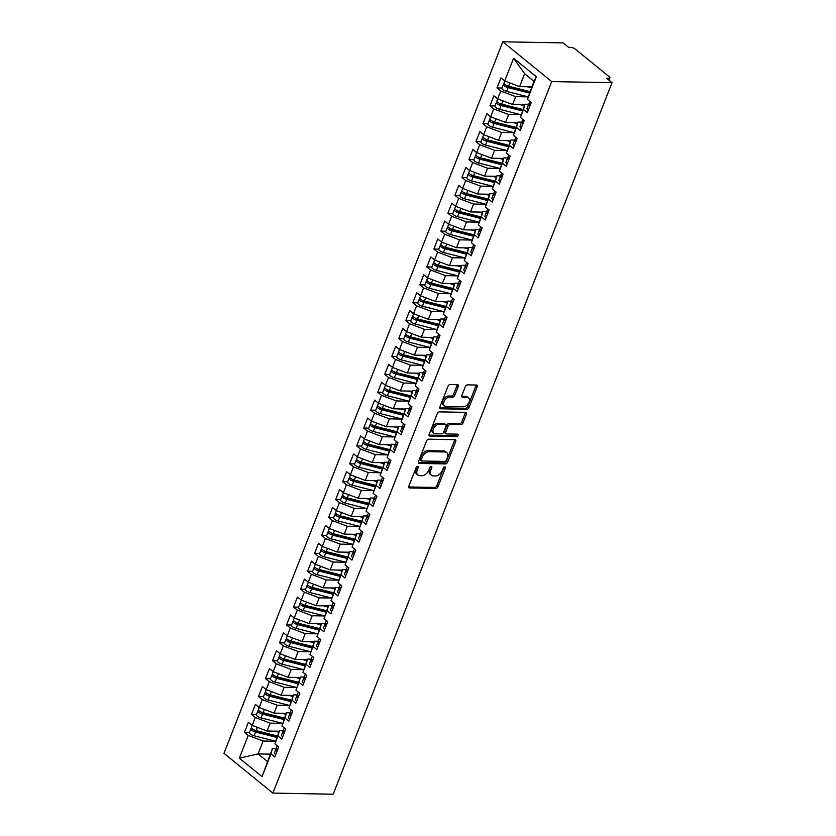 <?xml version="1.0" encoding="UTF-8"?>
<svg xmlns="http://www.w3.org/2000/svg" width="836" height="836" viewBox="0 0 836 836"><rect width="100%" height="100%" fill="white"/><g stroke="black" fill="none" stroke-linecap="round" stroke-linejoin="round"><path stroke-width="1.25" d="M417.655 466.279A1.411 0.899 129.1 0 0 416.15 467.491L408.835 486.165A2.006 1.285 129.1 0 0 409.023 487.743A2.006 1.285 129.1 0 0 409.609 487.942L435.859 488.423A2.006 1.285 129.1 0 0 438.012 486.698L445.327 468.024A1.411 0.899 129.1 0 0 443.279 467.993L442.338 470.407A6.437 4.107 129.1 0 1 435.462 475.945L433.278 475.903A6.437 4.107 129.1 0 1 431.418 475.266A6.437 4.107 129.1 0 1 430.812 470.198L431.763 467.773A1.411 0.899 129.1 0 0 429.714 467.742L428.774 470.156A6.437 4.107 129.1 0 1 421.898 475.694L419.714 475.653A6.437 4.107 129.1 0 1 417.854 475.026A6.437 4.107 129.1 0 1 417.248 469.947L418.188 467.533A1.411 0.899 129.1 0 0 417.655 466.279M458.264 386.462A2.006 1.285 129.1 0 0 458.076 384.873A2.006 1.285 129.1 0 0 457.491 384.685L450.123 384.55A2.006 1.285 129.1 0 0 447.981 386.274L439.851 407.007A2.006 1.285 129.1 0 0 440.039 408.595A2.006 1.285 129.1 0 0 440.624 408.794L466.875 409.274A2.006 1.285 129.1 0 0 469.027 407.54L477.147 386.807A2.006 1.285 129.1 0 0 476.959 385.218A2.006 1.285 129.1 0 0 476.384 385.02L467.481 384.863A2.006 1.285 129.1 0 0 465.338 386.598L461.859 395.47A2.006 1.285 129.1 0 0 462.047 397.048A2.006 1.285 129.1 0 0 462.632 397.246L467.042 397.33A5.382 3.438 129.1 0 1 468.599 397.863A5.382 3.438 129.1 0 1 468.578 403.182A5.382 3.438 129.1 0 1 463.363 406.735L446.069 406.411A5.382 3.438 129.1 0 1 444.522 405.888A5.382 3.438 129.1 0 1 444.543 400.569A5.382 3.438 129.1 0 1 449.758 397.016L452.642 397.069A2.006 1.285 129.1 0 0 454.784 395.334L458.264 386.462L457.041 385.469A2.006 1.285 129.1 0 0 457.198 384.675M333.188 794.2L272.86 793.103L551.697 81.583L612.025 82.68L333.188 794.2M428.711 439.193A2.006 1.285 129.1 0 0 426.569 440.917L418.439 461.65A2.006 1.285 129.1 0 0 418.627 463.238A2.006 1.285 129.1 0 0 419.212 463.437L445.463 463.917A2.006 1.285 129.1 0 0 447.615 462.183L455.735 441.45A2.006 1.285 129.1 0 0 455.547 439.861A2.006 1.285 129.1 0 0 454.972 439.663L428.711 439.193M429.15 434.333L437.27 413.601A2.006 1.285 129.1 0 1 439.422 411.866L465.673 412.347A2.006 1.285 129.1 0 1 466.258 412.545A2.006 1.285 129.1 0 1 466.446 414.133L462.966 423.006A2.006 1.285 129.1 0 1 460.824 424.73L450.176 424.542A2.006 1.285 129.1 0 0 448.023 426.266L445.713 432.16A2.006 1.285 129.1 0 0 445.912 433.738A2.006 1.285 129.1 0 0 446.487 433.936L457.574 434.145A1.411 0.899 129.1 0 1 456.613 436.601L429.913 436.11A2.006 1.285 129.1 0 1 429.338 435.911A2.006 1.285 129.1 0 1 429.15 434.333M612.025 82.68L606.528 78.208L608.911 78.25A3.072 1.055 21.4 0 0 609.935 77.873A3.072 1.055 21.4 0 0 609.308 76.797L575.084 48.948A3.072 1.055 21.4 0 0 571.019 47.422L568.647 47.37L563.14 42.897L502.812 41.8L551.697 81.583M502.812 41.8L223.975 753.32L272.86 793.103M270.247 754.135L258.084 753.915L239.326 758.147L262.055 776.644L270.969 753.905L274.751 756.988L278.681 746.966L274.898 743.883L277.98 736.014L281.774 739.097L285.703 729.065L281.91 725.982L284.992 718.114L288.786 721.196L292.715 711.164L288.922 708.082L292.015 700.213L295.798 703.295L299.727 693.274L295.944 690.191L299.027 682.312L302.82 685.395L306.749 675.373L302.956 672.29L306.039 664.411L309.832 667.494L313.761 657.472L309.968 654.389L313.061 646.51L316.844 649.593L320.773 639.571L316.99 636.489L320.073 628.609L323.856 631.692L327.785 621.67L324.002 618.588L327.085 610.708L330.878 613.791L334.808 603.77L331.014 600.687L334.097 592.808L337.89 595.89L341.82 585.869L338.026 582.786L341.119 574.907L344.902 577.99L348.831 567.968L345.049 564.885L348.131 557.006L351.925 560.099L355.843 550.067L352.06 546.984L355.143 539.115L358.937 542.198L362.866 532.166L359.072 529.083L362.166 521.215L365.949 524.297L369.878 514.265L366.084 511.183L369.178 503.314L372.96 506.397L376.89 496.375L373.107 493.292L376.19 485.413L379.983 488.496L383.912 478.474L380.119 475.391L383.201 467.512L386.995 470.595L390.924 460.573L387.131 457.491L390.224 449.611L394.007 452.694L397.936 442.672L394.153 439.59L397.236 431.71L401.029 434.793L404.948 424.772L401.165 421.689L404.248 413.81L408.041 416.892L411.97 406.871L408.177 403.788L411.27 395.909L415.053 398.991L418.982 388.97L415.189 385.887L418.282 378.008L422.065 381.091L425.994 371.069L422.211 367.986L425.294 360.117L429.087 363.2L433.017 353.168L429.223 350.085L432.306 342.217L436.099 345.299L440.029 335.267L436.235 332.185L439.328 324.316L443.111 327.399L447.041 317.366L443.258 314.284L446.34 306.415L450.123 309.498L454.052 299.476L450.27 296.393L453.352 288.514L457.146 291.597L461.075 281.575L457.282 278.493L460.364 270.613L464.158 273.696L468.087 263.674L464.293 260.592L467.387 252.712L471.17 255.795L475.099 245.774L471.316 242.691L474.399 234.811L478.192 237.894L482.121 227.873L478.328 224.79L481.411 216.911L485.204 219.993L489.133 209.972L485.34 206.889L488.433 199.01L492.216 202.093L496.145 192.071L492.362 188.988L495.445 181.109L499.228 184.192L503.157 174.17L499.374 171.087L502.457 163.219L506.25 166.301L510.179 156.269L506.386 153.187L509.469 145.318L513.262 148.4L517.191 138.368L513.398 135.286L516.491 127.417L520.274 130.5L524.203 120.478L520.42 117.385L523.503 109.516L527.297 112.599L531.215 102.577L527.432 99.494L533.932 81.28L524.642 73.725L519.595 86.61L531.759 86.829M239.326 758.147L248.24 735.408L263.131 741.03L275.608 741.26M249.473 732.42L244.446 732.326L248.24 735.408M244.446 732.326L248.376 722.304L252.169 725.387L255.252 717.507L270.143 723.13L282.631 723.359L261.072 717.884L262.546 714.132A4.096 1.411 -158.6 0 1 258.752 712.324A4.096 1.411 -158.6 0 1 257.906 710.882A4.096 1.411 -158.6 0 1 258.805 710.412M256.485 714.519L251.458 714.425L255.252 717.507M251.458 714.425L255.388 704.403L259.181 707.486L262.264 699.607L277.165 705.229L289.643 705.459M263.497 696.618L258.481 696.524L262.264 699.607M258.481 696.524L262.41 686.502L266.193 689.585L269.286 681.716L284.177 687.328L296.655 687.558L275.107 682.092L276.58 678.33A4.096 1.411 -158.6 0 1 272.776 676.523A4.096 1.411 -158.6 0 1 271.94 675.091A4.096 1.411 -158.6 0 1 272.829 674.61M270.509 678.717L265.493 678.633L269.286 681.716M265.493 678.633L269.422 668.601L273.205 671.684L276.298 663.815L291.189 669.427L303.677 669.657L282.119 664.192L283.592 660.43A4.096 1.411 -158.6 0 1 279.788 658.632A4.096 1.411 -158.6 0 1 278.952 657.19A4.096 1.411 -158.6 0 1 279.851 656.709M277.531 660.816L272.505 660.733L276.298 663.815M272.505 660.733L276.434 650.701L280.227 653.783L283.31 645.914L298.201 651.526L310.689 651.756L289.131 646.291L290.604 642.529A4.096 1.411 -158.6 0 1 286.811 640.731A4.096 1.411 -158.6 0 1 285.964 639.289A4.096 1.411 -158.6 0 1 286.863 638.808M284.543 642.915L279.527 642.832L283.31 645.914M279.527 642.832L283.446 632.8L287.239 635.893L290.322 628.014L305.224 633.636L317.701 633.855L296.153 628.39L297.626 624.628A4.096 1.411 -158.6 0 1 293.823 622.83A4.096 1.411 -158.6 0 1 292.976 621.388A4.096 1.411 -158.6 0 1 293.875 620.908M291.555 625.025L286.539 624.931L290.322 628.014M286.539 624.931L290.468 614.909L294.251 617.992L297.344 610.113L312.236 615.735L324.713 615.954M298.577 607.124L293.551 607.03L297.344 610.113M293.551 607.03L297.48 597.008L301.274 600.091L304.356 592.212L319.248 597.834L331.735 598.053L310.177 592.588L311.65 588.826A4.096 1.411 -158.6 0 1 307.857 587.029A4.096 1.411 -158.6 0 1 307.011 585.587A4.096 1.411 -158.6 0 1 307.909 585.116M305.589 589.223L300.563 589.129L304.356 592.212M300.563 589.129L304.492 579.108L308.285 582.19L311.368 574.311L326.27 579.933L338.747 580.163M312.601 571.322L307.585 571.228L311.368 574.311M307.585 571.228L311.514 561.207L315.297 564.29L318.38 556.41L333.282 562.032L345.759 562.262M319.613 553.422L314.597 553.327L318.38 556.41M314.597 553.327L318.526 543.306L322.309 546.389L325.403 538.509L340.294 544.131L352.782 544.361L331.223 538.886L332.697 535.134A4.096 1.411 -158.6 0 1 328.893 533.326A4.096 1.411 -158.6 0 1 328.057 531.884A4.096 1.411 -158.6 0 1 328.956 531.414M326.636 535.521L321.609 535.427L325.403 538.509M321.609 535.427L325.538 525.405L329.332 528.488L332.414 520.609L347.306 526.231L359.793 526.461L338.235 520.985L339.709 517.233A4.096 1.411 -158.6 0 1 335.915 515.425A4.096 1.411 -158.6 0 1 335.069 513.983A4.096 1.411 -158.6 0 1 335.967 513.513M333.648 517.62L328.621 517.526L332.414 520.609M328.621 517.526L332.55 507.504L336.344 510.587L339.426 502.708L354.328 508.33L366.805 508.56L345.258 503.084L346.731 499.332A4.096 1.411 -158.6 0 1 342.927 497.524A4.096 1.411 -158.6 0 1 342.081 496.093A4.096 1.411 -158.6 0 1 342.979 495.612M340.66 499.719L335.644 499.625L339.426 502.708M335.644 499.625L339.573 489.603L343.356 492.686L346.449 484.817L361.34 490.429L373.817 490.659M347.671 481.818L342.655 481.735L346.449 484.817M342.655 481.735L346.585 471.703L350.378 474.785L353.461 466.916L368.352 472.528L380.84 472.758L359.281 467.293L360.755 463.531A4.096 1.411 -158.6 0 1 356.962 461.733A4.096 1.411 -158.6 0 1 356.115 460.291A4.096 1.411 -158.6 0 1 357.014 459.81M354.694 463.917L349.667 463.834L353.461 466.916M349.667 463.834L353.597 453.802L357.39 456.884L360.473 449.016L375.364 454.627L387.852 454.857L366.304 449.392L367.777 445.63A4.096 1.411 -158.6 0 1 363.974 443.832A4.096 1.411 -158.6 0 1 363.127 442.39A4.096 1.411 -158.6 0 1 364.026 441.91M361.706 446.016L356.69 445.933L360.473 449.016M356.69 445.933L360.619 435.911L364.402 438.994L367.485 431.115L382.386 436.737L394.864 436.956L373.316 431.491L374.789 427.729A4.096 1.411 -158.6 0 1 370.985 425.932A4.096 1.411 -158.6 0 1 370.149 424.489A4.096 1.411 -158.6 0 1 371.038 424.009M368.718 428.126L363.702 428.032L367.485 431.115M363.702 428.032L367.631 418.01L371.414 421.093L374.507 413.214L389.398 418.836L401.876 419.055M375.74 410.225L370.714 410.131L374.507 413.214M370.714 410.131L374.643 400.11L378.436 403.192L381.519 395.313L396.41 400.935L408.898 401.155M382.752 392.324L377.726 392.23L381.519 395.313M377.726 392.23L381.655 382.209L385.448 385.291L388.531 377.412L403.433 383.034L415.91 383.264L394.362 377.788L395.836 374.026A4.096 1.411 -158.6 0 1 392.032 372.229A4.096 1.411 -158.6 0 1 391.185 370.787A4.096 1.411 -158.6 0 1 392.084 370.317M389.764 374.423L384.748 374.329L388.531 377.412M384.748 374.329L388.677 364.308L392.46 367.391L395.553 359.511L410.445 365.133L422.922 365.363M396.776 356.523L391.76 356.429L395.553 359.511M391.76 356.429L395.689 346.407L399.472 349.49L402.565 341.61L417.457 347.233L429.944 347.462L408.386 341.987L409.859 338.235A4.096 1.411 -158.6 0 1 406.066 336.427A4.096 1.411 -158.6 0 1 405.22 334.985A4.096 1.411 -158.6 0 1 406.118 334.515M403.798 338.622L398.772 338.528L402.565 341.61M398.772 338.528L402.701 328.506L406.495 331.589L409.577 323.71L424.469 329.332L436.956 329.562L415.408 324.086L416.871 320.334A4.096 1.411 -158.6 0 1 413.078 318.526A4.096 1.411 -158.6 0 1 412.232 317.084A4.096 1.411 -158.6 0 1 413.13 316.614M410.81 320.721L405.794 320.627L409.577 323.71M405.794 320.627L409.713 310.605L413.506 313.688L416.589 305.819L431.491 311.431L443.968 311.661L422.42 306.195L423.894 302.433A4.096 1.411 -158.6 0 1 420.09 300.626A4.096 1.411 -158.6 0 1 419.254 299.194A4.096 1.411 -158.6 0 1 420.142 298.713M417.822 302.82L412.806 302.726L416.589 305.819M412.806 302.726L416.736 292.704L420.518 295.787L423.612 287.918L438.503 293.53L450.98 293.76L429.432 288.295L430.906 284.533A4.096 1.411 -158.6 0 1 427.102 282.725A4.096 1.411 -158.6 0 1 426.266 281.293A4.096 1.411 -158.6 0 1 427.165 280.812M424.845 284.919L419.818 284.836L423.612 287.918M419.818 284.836L423.747 274.804L427.541 277.886L430.624 270.018L445.515 275.629L458.003 275.859M431.857 267.018L426.83 266.935L430.624 270.018M426.83 266.935L430.759 256.903L434.553 259.986L437.636 252.117L452.537 257.728L465.015 257.958L443.467 252.493L444.94 248.731A4.096 1.411 -158.6 0 1 441.136 246.933A4.096 1.411 -158.6 0 1 440.29 245.491A4.096 1.411 -158.6 0 1 441.189 245.011M438.869 249.128L433.853 249.034L437.636 252.117M433.853 249.034L437.782 239.012L441.565 242.095L444.658 234.216L459.549 239.838L472.026 240.057L450.479 234.592L451.952 230.83A4.096 1.411 -158.6 0 1 448.148 229.033A4.096 1.411 -158.6 0 1 447.312 227.591A4.096 1.411 -158.6 0 1 448.2 227.12M445.881 231.227L440.865 231.133L444.658 234.216M440.865 231.133L444.794 221.112L448.577 224.194L451.67 216.315L466.561 221.937L479.049 222.157L457.491 216.691L458.964 212.929A4.096 1.411 -158.6 0 1 455.16 211.132A4.096 1.411 -158.6 0 1 454.324 209.69A4.096 1.411 -158.6 0 1 455.223 209.219M452.903 213.326L447.877 213.232L451.67 216.315M447.877 213.232L451.806 203.211L455.599 206.293L458.682 198.414L473.573 204.036L486.061 204.266L464.502 198.79L465.976 195.028A4.096 1.411 -158.6 0 1 462.183 193.231A4.096 1.411 -158.6 0 1 461.336 191.789A4.096 1.411 -158.6 0 1 462.235 191.319M459.915 195.425L454.899 195.331L458.682 198.414M454.899 195.331L458.818 185.31L462.611 188.393L465.694 180.513L480.595 186.135L493.073 186.365M466.927 177.525L461.911 177.431L465.694 180.513M461.911 177.431L465.84 167.409L469.623 170.492L472.716 162.612L487.607 168.235L500.085 168.464L478.537 162.989L480.01 159.237A4.096 1.411 -158.6 0 1 476.206 157.429A4.096 1.411 -158.6 0 1 475.37 155.987A4.096 1.411 -158.6 0 1 476.269 155.517M473.949 159.624L468.923 159.53L472.716 162.612M468.923 159.53L472.852 149.508L476.645 152.591L479.728 144.712L494.619 150.334L507.107 150.564M480.961 141.723L475.935 141.629L479.728 144.712M475.935 141.629L479.864 131.607L483.657 134.69L486.74 126.811L501.642 132.433L514.119 132.663L492.571 127.187L494.045 123.435A4.096 1.411 -158.6 0 1 490.241 121.628A4.096 1.411 -158.6 0 1 489.394 120.185A4.096 1.411 -158.6 0 1 490.293 119.715M487.973 123.822L482.957 123.728L486.74 126.811M482.957 123.728L486.886 113.706L490.669 116.789L493.752 108.92L508.654 114.532L521.131 114.762L499.583 109.297L501.057 105.535A4.096 1.411 -158.6 0 1 497.253 103.727A4.096 1.411 -158.6 0 1 496.417 102.295A4.096 1.411 -158.6 0 1 497.305 101.814M494.985 105.921L489.969 105.838L493.752 108.92M489.969 105.838L493.898 95.806L497.681 98.888L500.774 91.019L515.666 96.631L528.153 96.861L506.595 91.396L508.069 87.634A4.096 1.411 -158.6 0 1 504.265 85.836A4.096 1.411 -158.6 0 1 503.429 84.394A4.096 1.411 -158.6 0 1 504.327 83.913M502.008 88.02L496.981 87.937L500.774 91.019M496.981 87.937L500.91 77.905L504.704 80.987L513.607 58.259L536.336 76.755L527.432 99.494M529.125 104.27L524.956 104.197L520.42 117.385M523.503 109.516L524.956 104.197M504.704 80.987L519.595 86.61M524.642 73.725L513.607 58.259M522.113 122.171L517.944 122.098L513.398 135.286M516.491 127.417L517.944 122.098M515.666 96.631L512.583 104.51L524.747 104.73M497.681 98.888L512.583 104.51M515.101 140.072L510.921 139.988L506.386 153.187M509.469 145.318L510.921 139.988M508.654 114.532L505.561 122.411L517.724 122.631M490.669 116.789L505.561 122.411M508.079 157.973L503.909 157.889L499.374 171.087M502.457 163.219L503.909 157.889M501.642 132.433L498.549 140.312L510.712 140.532M483.657 134.69L498.549 140.312M501.067 175.874L496.897 175.79L492.362 188.988M495.445 181.109L496.897 175.79M494.619 150.334L491.537 158.213L503.7 158.432M476.645 152.591L491.537 158.213M494.055 193.764L489.886 193.691L485.34 206.889M488.433 199.01L489.886 193.691M487.607 168.235L484.525 176.114L496.688 176.333M469.623 170.492L484.525 176.114M487.043 211.665L482.863 211.592L478.328 224.79M481.411 216.911L482.863 211.592M480.595 186.135L477.502 194.015L489.666 194.234M462.611 188.393L477.502 194.015M480.021 229.566L475.851 229.492L471.316 242.691M474.399 234.811L475.851 229.492M473.573 204.036L470.49 211.905L482.654 212.135M455.599 206.293L470.49 211.905M473.009 247.466L468.839 247.393L464.293 260.592M467.387 252.712L468.839 247.393M466.561 221.937L463.478 229.806L475.642 230.036M448.577 224.194L463.478 229.806M465.997 265.367L461.817 265.294L457.282 278.493M460.364 270.613L461.817 265.294M459.549 239.838L456.456 247.707L468.62 247.926M441.565 242.095L456.456 247.707M458.974 283.268L454.805 283.195L450.27 296.393M453.352 288.514L454.805 283.195M452.537 257.728L449.444 265.608L461.608 265.827M434.553 259.986L449.444 265.608M451.962 301.169L447.793 301.096L443.258 314.284M446.34 306.415L447.793 301.096M445.515 275.629L442.432 283.508L454.596 283.728M427.541 277.886L442.432 283.508M444.951 319.07L440.781 318.986L436.235 332.185M439.328 324.316L440.781 318.986M438.503 293.53L435.42 301.409L447.584 301.629M420.518 295.787L435.42 301.409M437.939 336.971L433.759 336.887L429.223 350.085M432.306 342.217L433.759 336.887M431.491 311.431L428.398 319.31L440.562 319.53M413.506 313.688L428.398 319.31M430.916 354.872L426.747 354.788L422.211 367.986M425.294 360.117L426.747 354.788M424.469 329.332L421.386 337.211L433.55 337.43M406.495 331.589L421.386 337.211M423.904 372.762L419.735 372.689L415.189 385.887M418.282 378.008L419.735 372.689M417.457 347.233L414.374 355.112L426.538 355.331M399.472 349.49L414.374 355.112M416.892 390.663L412.712 390.59L408.177 403.788M411.27 395.909L412.712 390.59M410.445 365.133L407.362 373.013L419.515 373.232M392.46 367.391L407.362 373.013M409.87 408.564L405.7 408.49L401.165 421.689M404.248 413.81L405.7 408.49M403.433 383.034L400.339 390.914L412.503 391.133M385.448 385.291L400.339 390.914M402.858 426.464L398.688 426.391L394.153 439.59M397.236 431.71L398.688 426.391M396.41 400.935L393.328 408.804L405.491 409.034M378.436 403.192L393.328 408.804M395.846 444.365L391.676 444.292L387.131 457.491M390.224 449.611L391.676 444.292M389.398 418.836L386.316 426.705L398.479 426.935M371.414 421.093L386.316 426.705M388.834 462.266L384.654 462.193L380.119 475.391M383.201 467.512L384.654 462.193M382.386 436.737L379.293 444.606L391.457 444.825M364.402 438.994L379.293 444.606M381.812 480.167L377.642 480.094L373.107 493.292M376.19 485.413L377.642 480.094M375.364 454.627L372.281 462.507L384.445 462.726M357.39 456.884L372.281 462.507M374.8 498.068L370.63 497.995L366.084 511.183M369.178 503.314L370.63 497.995M368.352 472.528L365.269 480.407L377.433 480.627M350.378 474.785L365.269 480.407M367.788 515.969L363.608 515.885L359.072 529.083M362.166 521.215L363.608 515.885M361.34 490.429L358.257 498.308L370.421 498.528M343.356 492.686L358.257 498.308M360.776 533.87L356.596 533.786L352.06 546.984M355.143 539.115L356.596 533.786M354.328 508.33L351.235 516.209L363.399 516.429M336.344 510.587L351.235 516.209M353.753 551.77L349.584 551.687L345.049 564.885M348.131 557.006L349.584 551.687M347.306 526.231L344.223 534.11L356.387 534.329M329.332 528.488L344.223 534.11M346.741 569.661L342.572 569.588L338.026 582.786M341.119 574.907L342.572 569.588M340.294 544.131L337.211 552.011L349.375 552.23M322.309 546.389L337.211 552.011M339.729 587.562L335.55 587.489L331.014 600.687M334.097 592.808L335.55 587.489M333.282 562.032L330.189 569.912L342.352 570.131M315.297 564.29L330.189 569.912M332.707 605.463L328.538 605.389L324.002 618.588M327.085 610.708L328.538 605.389M326.27 579.933L323.177 587.802L335.34 588.032M308.285 582.19L323.177 587.802M325.695 623.363L321.526 623.29L316.99 636.489M320.073 628.609L321.526 623.29M319.248 597.834L316.165 605.703L328.329 605.933M301.274 600.091L316.165 605.703M318.683 641.264L314.503 641.191L309.968 654.389M313.061 646.51L314.503 641.191M312.236 615.735L309.153 623.604L321.317 623.823M294.251 617.992L309.153 623.604M311.671 659.165L307.491 659.092L302.956 672.29M306.039 664.411L307.491 659.092M305.224 633.636L302.13 641.505L314.294 641.724M287.239 635.893L302.13 641.505M304.649 677.066L300.479 676.993L295.944 690.191M299.027 682.312L300.479 676.993M298.201 651.526L295.118 659.405L307.282 659.625M280.227 653.783L295.118 659.405M297.637 694.967L293.467 694.894L288.922 708.082M292.015 700.213L293.467 694.894M291.189 669.427L288.106 677.306L300.27 677.526M273.205 671.684L288.106 677.306M290.625 712.868L286.445 712.784L281.91 725.982M284.992 718.114L286.445 712.784M284.177 687.328L281.084 695.207L293.248 695.427M266.193 689.585L281.084 695.207M283.603 730.768L279.433 730.685L274.898 743.883M277.98 736.014L279.433 730.685M277.165 705.229L274.072 713.108L286.236 713.327M259.181 707.486L274.072 713.108M276.591 748.669L272.421 748.586L262.055 776.644M270.969 753.905L272.421 748.586M270.143 723.13L267.06 731.009L279.224 731.228M252.169 725.387L267.06 731.009M263.131 741.03L258.084 753.915L267.363 761.481M536.336 76.755L533.932 81.28M416.986 466.488A1.411 0.899 129.1 0 1 416.976 466.54L416.025 468.954A6.437 4.107 129.1 0 0 416.631 474.022L417.854 475.026M431.418 475.266L430.195 474.273A6.437 4.107 129.1 0 1 429.589 469.195L430.54 466.781A1.411 0.899 129.1 0 0 430.55 466.739M408.679 486.96L434.636 487.43A2.006 1.285 129.1 0 0 436.789 485.695L444.104 467.031A1.411 0.899 129.1 0 0 444.115 466.979M418.282 462.444L444.24 462.914A2.006 1.285 129.1 0 0 446.393 461.19L454.512 440.457A2.006 1.285 129.1 0 0 454.669 439.663M421.24 459.758A1.411 0.899 129.1 0 0 421.783 461.002L444.825 461.42A1.411 0.899 129.1 0 0 446.33 460.218L447.323 457.668A6.437 4.107 129.1 0 0 446.717 452.589A6.437 4.107 129.1 0 0 444.867 451.962L429.108 451.67A6.437 4.107 129.1 0 0 422.243 457.208L421.24 459.758L420.017 458.765A1.411 0.899 129.1 0 0 420.153 459.873L421.375 460.866M446.717 452.589L445.494 451.597A6.437 4.107 129.1 0 0 443.644 450.959L444.867 451.962M420.017 458.765L421.02 456.216A6.437 4.107 129.1 0 1 427.886 450.677L443.644 450.959M445.912 433.738L444.689 432.745A2.006 1.285 129.1 0 1 444.501 431.157L446.8 425.273A2.006 1.285 129.1 0 1 448.953 423.549L459.601 423.737A2.006 1.285 129.1 0 0 461.744 422.013L465.224 413.13A2.006 1.285 129.1 0 0 465.38 412.336M428.993 435.128L455.39 435.608A1.411 0.899 129.1 0 0 456.968 434.135M439.119 424.333A5.382 3.438 129.1 0 0 433.905 427.886A5.382 3.438 129.1 0 0 433.884 433.205A5.382 3.438 129.1 0 0 435.441 433.738L441.533 433.853A2.006 1.285 129.1 0 0 443.676 432.118L445.985 426.235A2.006 1.285 129.1 0 0 445.797 424.646A2.006 1.285 129.1 0 0 445.212 424.448L439.119 424.333L437.897 423.34A5.382 3.438 129.1 0 0 432.682 426.893A5.382 3.438 129.1 0 0 432.661 432.212L433.884 433.205M445.797 424.646L444.574 423.653A2.006 1.285 129.1 0 0 443.989 423.455L445.212 424.448M437.897 423.34L443.989 423.455M444.522 405.888L443.299 404.896A5.382 3.438 129.1 0 1 443.32 399.566A5.382 3.438 129.1 0 1 448.535 396.024L451.419 396.076A2.006 1.285 129.1 0 0 453.561 394.341L457.041 385.469M468.599 397.863L467.376 396.86A5.382 3.438 129.1 0 0 465.819 396.337L467.042 397.33M461.702 396.264L465.819 396.337M439.705 407.801L465.662 408.281A2.006 1.285 129.1 0 0 467.805 406.547L475.924 385.814A2.006 1.285 129.1 0 0 476.081 385.02M277.155 736.506L254.99 730.894L253.559 729.619M276.8 737.415L255.534 732.033A4.096 1.411 -158.6 0 1 251.73 730.225A4.096 1.411 -158.6 0 1 250.894 728.783L249.421 732.545A4.096 1.411 21.4 0 0 250.257 733.987A4.096 1.411 21.4 0 0 254.06 735.784L275.619 741.239M250.894 728.783A4.096 1.411 -158.6 0 1 251.793 728.313M277.364 735.983L256.098 730.601A4.096 1.411 -158.6 0 1 252.294 728.793A4.096 1.411 -158.6 0 1 251.458 727.351L252.221 725.408M274.574 731.145L278.837 732.221M267.938 734.165L266.903 733.851A3.48 1.202 21.4 0 0 265.493 733.548M277.259 745.806L276.497 747.739A4.096 1.411 21.4 0 0 277.343 749.181A4.096 1.411 21.4 0 0 277.709 749.453M276.747 748.575L276.225 748.868A4.096 1.411 21.4 0 0 275.943 749.171A4.096 1.411 21.4 0 0 276.779 750.613A4.096 1.411 21.4 0 0 277.144 750.885M275.671 754.647A4.096 1.411 -158.6 0 1 275.305 754.365A4.096 1.411 -158.6 0 1 274.469 752.933L275.943 749.171M284.167 718.605L262.013 712.993L260.571 711.718M257.906 710.882L256.433 714.644A4.096 1.411 21.4 0 0 257.279 716.086A4.096 1.411 21.4 0 0 261.072 717.884M284.376 718.082L263.11 712.7A4.096 1.411 -158.6 0 1 259.306 710.893A4.096 1.411 -158.6 0 1 258.47 709.45L259.233 707.507M281.596 713.244L285.849 714.32M283.812 719.514L262.546 714.132M274.95 716.264L273.915 715.95A3.48 1.202 21.4 0 0 272.505 715.647M291.189 700.704L269.025 695.092L267.593 693.817M290.834 701.613L269.568 696.231A4.096 1.411 -158.6 0 1 265.764 694.423A4.096 1.411 -158.6 0 1 264.918 692.992L263.444 696.743A4.096 1.411 21.4 0 0 264.291 698.185A4.096 1.411 21.4 0 0 268.095 699.983L289.643 705.448M264.918 692.992A4.096 1.411 -158.6 0 1 265.817 692.511M291.388 700.181L270.122 694.8A4.096 1.411 -158.6 0 1 266.329 692.992A4.096 1.411 -158.6 0 1 265.482 691.55L266.245 689.606M288.608 695.343L292.861 696.419M281.962 698.363L280.927 698.05A3.48 1.202 21.4 0 0 279.527 697.746M298.201 682.803L276.037 677.191L274.605 675.916M271.94 675.091L270.467 678.842A4.096 1.411 21.4 0 0 271.303 680.285A4.096 1.411 21.4 0 0 275.107 682.092M298.41 682.28L277.144 676.899A4.096 1.411 -158.6 0 1 273.341 675.091A4.096 1.411 -158.6 0 1 272.494 673.659L273.257 671.705M295.62 677.442L299.873 678.518M297.846 683.712L276.58 678.33M288.974 680.473L287.939 680.149A3.48 1.202 21.4 0 0 286.539 679.846M305.213 664.902L283.059 659.29L281.617 658.016M278.952 657.19L277.479 660.942A4.096 1.411 21.4 0 0 278.315 662.384A4.096 1.411 21.4 0 0 282.119 664.192M305.422 664.38L284.156 658.998A4.096 1.411 -158.6 0 1 280.353 657.19A4.096 1.411 -158.6 0 1 279.517 655.758L280.279 653.804M302.632 659.541L306.896 660.618M304.858 665.811L283.592 660.43M295.996 662.572L294.962 662.248A3.48 1.202 21.4 0 0 293.551 661.955M284.271 727.905L283.519 729.838A4.096 1.411 21.4 0 0 284.355 731.281A4.096 1.411 21.4 0 0 284.721 731.552M283.759 730.685L283.237 730.967A4.096 1.411 21.4 0 0 282.955 731.27A4.096 1.411 21.4 0 0 283.801 732.712A4.096 1.411 21.4 0 0 284.167 732.984M282.693 736.746A4.096 1.411 -158.6 0 1 282.328 736.474A4.096 1.411 -158.6 0 1 281.481 735.032L282.955 731.27M291.283 710.004L290.531 711.938A4.096 1.411 21.4 0 0 291.377 713.38A4.096 1.411 21.4 0 0 291.743 713.651M290.771 712.784L290.259 713.066A4.096 1.411 21.4 0 0 289.967 713.369A4.096 1.411 21.4 0 0 290.813 714.811A4.096 1.411 21.4 0 0 291.179 715.083M289.705 718.845A4.096 1.411 -158.6 0 1 289.34 718.573A4.096 1.411 -158.6 0 1 288.493 717.131L289.967 713.369M298.306 692.103L297.543 694.037A4.096 1.411 21.4 0 0 298.389 695.479A4.096 1.411 21.4 0 0 298.755 695.751M297.783 694.883L297.271 695.165A4.096 1.411 21.4 0 0 296.989 695.468A4.096 1.411 21.4 0 0 297.825 696.91A4.096 1.411 21.4 0 0 298.191 697.182M296.717 700.944A4.096 1.411 -158.6 0 1 296.352 700.672A4.096 1.411 -158.6 0 1 295.516 699.23L296.989 695.468M305.318 674.213L304.565 676.136A4.096 1.411 21.4 0 0 305.401 677.578A4.096 1.411 21.4 0 0 305.767 677.86M304.806 676.982L304.283 677.264A4.096 1.411 21.4 0 0 304.001 677.568A4.096 1.411 21.4 0 0 304.837 679.01A4.096 1.411 21.4 0 0 305.213 679.292M303.74 683.043A4.096 1.411 -158.6 0 1 303.363 682.772A4.096 1.411 -158.6 0 1 302.527 681.33L304.001 677.568M312.225 647.001L290.071 641.39L288.629 640.115M285.964 639.289L284.491 643.041A4.096 1.411 21.4 0 0 285.337 644.483A4.096 1.411 21.4 0 0 289.131 646.291M312.434 646.479L291.168 641.097A4.096 1.411 -158.6 0 1 287.365 639.3A4.096 1.411 -158.6 0 1 286.529 637.858L287.291 635.903M309.654 641.64L313.908 642.717M311.87 647.91L290.604 642.529M303.008 644.671L301.974 644.347A3.48 1.202 21.4 0 0 300.573 644.054M312.33 656.312L311.577 658.235A4.096 1.411 21.4 0 0 312.413 659.677A4.096 1.411 21.4 0 0 312.789 659.959M311.818 659.082L311.305 659.364A4.096 1.411 21.4 0 0 311.013 659.667A4.096 1.411 21.4 0 0 311.859 661.109A4.096 1.411 21.4 0 0 312.225 661.391M310.752 665.142A4.096 1.411 -158.6 0 1 310.386 664.871A4.096 1.411 -158.6 0 1 309.539 663.429L311.013 659.667M319.248 629.1L297.083 623.489L295.651 622.214M292.976 621.388L291.513 625.15A4.096 1.411 21.4 0 0 292.349 626.582A4.096 1.411 21.4 0 0 296.153 628.39M319.446 628.578L298.18 623.196A4.096 1.411 -158.6 0 1 294.387 621.399A4.096 1.411 -158.6 0 1 293.54 619.957L294.303 618.003M316.666 623.74L320.92 624.826M318.892 630.01L297.626 624.628M310.02 626.77L308.986 626.446A3.48 1.202 21.4 0 0 307.585 626.154M326.259 611.2L304.095 605.598L302.663 604.313M325.904 612.109L304.638 606.727A4.096 1.411 -158.6 0 1 300.835 604.93A4.096 1.411 -158.6 0 1 299.999 603.487L298.525 607.25A4.096 1.411 21.4 0 0 299.361 608.692A4.096 1.411 21.4 0 0 303.165 610.489L324.723 615.944M299.999 603.487A4.096 1.411 -158.6 0 1 300.897 603.017M326.468 610.677L305.203 605.295A4.096 1.411 -158.6 0 1 301.399 603.498A4.096 1.411 -158.6 0 1 300.552 602.056L301.326 600.112M323.678 605.839L327.942 606.926M317.032 608.869L316.008 608.556A3.48 1.202 21.4 0 0 314.597 608.253M333.271 593.299L311.117 587.698L309.675 586.412M307.011 585.587L305.537 589.349A4.096 1.411 21.4 0 0 306.384 590.791A4.096 1.411 21.4 0 0 310.177 592.588M333.48 592.776L312.215 587.394A4.096 1.411 -158.6 0 1 308.411 585.597A4.096 1.411 -158.6 0 1 307.575 584.155L308.338 582.211M330.69 587.948L334.954 589.025M332.916 594.208L311.65 588.826M324.055 590.968L323.02 590.655A3.48 1.202 21.4 0 0 321.609 590.352M340.294 575.408L318.129 569.797L316.698 568.522M339.928 576.317L318.673 570.925A4.096 1.411 -158.6 0 1 314.869 569.128A4.096 1.411 -158.6 0 1 314.022 567.686L312.549 571.448A4.096 1.411 21.4 0 0 313.395 572.89A4.096 1.411 21.4 0 0 317.199 574.687L338.747 580.142M314.022 567.686A4.096 1.411 -158.6 0 1 314.921 567.216M340.492 574.886L319.227 569.494A4.096 1.411 -158.6 0 1 315.433 567.696A4.096 1.411 -158.6 0 1 314.587 566.254L315.35 564.31M337.713 570.048L341.966 571.124M331.066 573.068L330.032 572.754A3.48 1.202 21.4 0 0 328.632 572.451M319.352 638.411L318.589 640.334A4.096 1.411 21.4 0 0 319.436 641.776A4.096 1.411 21.4 0 0 319.801 642.058M318.829 641.181L318.317 641.473A4.096 1.411 21.4 0 0 318.025 641.766A4.096 1.411 21.4 0 0 318.871 643.208A4.096 1.411 21.4 0 0 319.237 643.49M317.764 647.242A4.096 1.411 -158.6 0 1 317.398 646.97A4.096 1.411 -158.6 0 1 316.551 645.528L318.025 641.766M326.364 620.511L325.601 622.444A4.096 1.411 21.4 0 0 326.448 623.875A4.096 1.411 21.4 0 0 326.813 624.158M325.852 623.28L325.329 623.572A4.096 1.411 21.4 0 0 325.047 623.875A4.096 1.411 21.4 0 0 325.883 625.307A4.096 1.411 21.4 0 0 326.249 625.589M324.776 629.351A4.096 1.411 -158.6 0 1 324.41 629.069A4.096 1.411 -158.6 0 1 323.574 627.627L325.047 623.875M333.376 602.61L332.623 604.543A4.096 1.411 21.4 0 0 333.459 605.975A4.096 1.411 21.4 0 0 333.825 606.257M332.864 605.379L332.341 605.672A4.096 1.411 21.4 0 0 332.059 605.975A4.096 1.411 21.4 0 0 332.906 607.406A4.096 1.411 21.4 0 0 333.271 607.688M331.798 611.45A4.096 1.411 -158.6 0 1 331.432 611.168A4.096 1.411 -158.6 0 1 330.586 609.726L332.059 605.975M340.388 584.709L339.635 586.642A4.096 1.411 21.4 0 0 340.482 588.084A4.096 1.411 21.4 0 0 340.848 588.356M339.876 587.478L339.364 587.771A4.096 1.411 21.4 0 0 339.071 588.074A4.096 1.411 21.4 0 0 339.918 589.516A4.096 1.411 21.4 0 0 340.283 589.788M338.81 593.55A4.096 1.411 -158.6 0 1 338.444 593.267A4.096 1.411 -158.6 0 1 337.598 591.825L339.071 588.074M347.306 557.507L325.141 551.896L323.71 550.621M346.95 558.417L325.685 553.035A4.096 1.411 -158.6 0 1 321.881 551.227A4.096 1.411 -158.6 0 1 321.045 549.785L319.571 553.547A4.096 1.411 21.4 0 0 320.407 554.989A4.096 1.411 21.4 0 0 324.211 556.786L345.77 562.241M321.045 549.785A4.096 1.411 -158.6 0 1 321.933 549.315M347.504 556.985L326.249 551.593A4.096 1.411 -158.6 0 1 322.445 549.795A4.096 1.411 -158.6 0 1 321.599 548.353L322.362 546.41M344.725 552.147L348.978 553.223M338.078 555.167L337.044 554.853A3.48 1.202 21.4 0 0 335.644 554.55M354.318 539.607L332.164 533.995L330.722 532.72M328.057 531.884L326.583 535.646A4.096 1.411 21.4 0 0 327.419 537.088A4.096 1.411 21.4 0 0 331.223 538.886M354.527 539.084L333.261 533.702A4.096 1.411 -158.6 0 1 329.457 531.895A4.096 1.411 -158.6 0 1 328.621 530.452L329.384 528.509M351.737 534.246L356 535.322M353.962 540.516L332.697 535.134M345.101 537.266L344.066 536.952A3.48 1.202 21.4 0 0 342.655 536.649M361.33 521.706L339.176 516.094L337.734 514.819M335.069 513.983L333.595 517.745A4.096 1.411 21.4 0 0 334.442 519.187A4.096 1.411 21.4 0 0 338.235 520.985M361.539 521.183L340.273 515.802A4.096 1.411 -158.6 0 1 336.469 513.994A4.096 1.411 -158.6 0 1 335.633 512.552L336.396 510.608M358.759 516.345L363.012 517.421M360.974 522.615L339.709 517.233M352.113 519.365L351.078 519.051A3.48 1.202 21.4 0 0 349.678 518.748M368.352 503.805L346.188 498.193L344.756 496.918M342.081 496.093L340.607 499.844A4.096 1.411 21.4 0 0 341.454 501.286A4.096 1.411 21.4 0 0 345.258 503.084M368.551 503.282L347.285 497.901A4.096 1.411 -158.6 0 1 343.491 496.093A4.096 1.411 -158.6 0 1 342.645 494.661L343.408 492.707M365.771 498.444L370.024 499.52M367.997 504.714L346.731 499.332M359.125 501.464L358.09 501.151A3.48 1.202 21.4 0 0 356.69 500.848M375.364 485.904L353.2 480.292L351.768 479.018M375.009 486.813L353.743 481.431A4.096 1.411 -158.6 0 1 349.939 479.624A4.096 1.411 -158.6 0 1 349.103 478.192L347.63 481.944A4.096 1.411 21.4 0 0 348.466 483.386A4.096 1.411 21.4 0 0 352.269 485.193L373.828 490.648M349.103 478.192A4.096 1.411 -158.6 0 1 350.002 477.711M375.573 485.382L354.307 480A4.096 1.411 -158.6 0 1 350.503 478.192A4.096 1.411 -158.6 0 1 349.657 476.76L350.42 474.806M372.783 480.543L377.046 481.62M366.137 483.574L365.102 483.25A3.48 1.202 21.4 0 0 363.702 482.957M347.41 566.808L346.647 568.741A4.096 1.411 21.4 0 0 347.494 570.183A4.096 1.411 21.4 0 0 347.86 570.455M346.888 569.577L346.376 569.87A4.096 1.411 21.4 0 0 346.094 570.173A4.096 1.411 21.4 0 0 346.93 571.615A4.096 1.411 21.4 0 0 347.295 571.887M345.822 575.649A4.096 1.411 -158.6 0 1 345.456 575.367A4.096 1.411 -158.6 0 1 344.62 573.935L346.094 570.173M354.422 548.907L353.67 550.84A4.096 1.411 21.4 0 0 354.506 552.282A4.096 1.411 21.4 0 0 354.872 552.554M353.91 551.687L353.388 551.969A4.096 1.411 21.4 0 0 353.105 552.272A4.096 1.411 21.4 0 0 353.941 553.714A4.096 1.411 21.4 0 0 354.318 553.986M352.844 557.748A4.096 1.411 -158.6 0 1 352.468 557.466A4.096 1.411 -158.6 0 1 351.632 556.034L353.105 552.272M361.434 531.006L360.682 532.94A4.096 1.411 21.4 0 0 361.518 534.382A4.096 1.411 21.4 0 0 361.894 534.653M360.922 533.786L360.41 534.068A4.096 1.411 21.4 0 0 360.117 534.371A4.096 1.411 21.4 0 0 360.964 535.813A4.096 1.411 21.4 0 0 361.33 536.085M359.856 539.847A4.096 1.411 -158.6 0 1 359.49 539.575A4.096 1.411 -158.6 0 1 358.644 538.133L360.117 534.371M368.457 513.105L367.694 515.039A4.096 1.411 21.4 0 0 368.54 516.481A4.096 1.411 21.4 0 0 368.906 516.752M367.934 515.885L367.422 516.167A4.096 1.411 21.4 0 0 367.129 516.47A4.096 1.411 21.4 0 0 367.976 517.912A4.096 1.411 21.4 0 0 368.342 518.184M366.868 521.946A4.096 1.411 -158.6 0 1 366.502 521.674A4.096 1.411 -158.6 0 1 365.656 520.232L367.129 516.47M375.469 495.205L374.706 497.138A4.096 1.411 21.4 0 0 375.552 498.58A4.096 1.411 21.4 0 0 375.918 498.852M374.956 497.984L374.434 498.266A4.096 1.411 21.4 0 0 374.152 498.57A4.096 1.411 21.4 0 0 374.988 500.012A4.096 1.411 21.4 0 0 375.354 500.283M373.88 504.045A4.096 1.411 -158.6 0 1 373.514 503.774A4.096 1.411 -158.6 0 1 372.678 502.331L374.152 498.57M382.376 468.003L360.222 462.392L358.78 461.117M356.115 460.291L354.642 464.043A4.096 1.411 21.4 0 0 355.488 465.485A4.096 1.411 21.4 0 0 359.281 467.293M382.585 467.481L361.319 462.099A4.096 1.411 -158.6 0 1 357.515 460.302A4.096 1.411 -158.6 0 1 356.679 458.859L357.442 456.905M379.795 462.642L384.058 463.719M382.021 468.912L360.755 463.531M373.159 465.673L372.125 465.349A3.48 1.202 21.4 0 0 370.714 465.056M382.48 477.314L381.728 479.237A4.096 1.411 21.4 0 0 382.564 480.679A4.096 1.411 21.4 0 0 382.93 480.961M381.968 480.083L381.446 480.366A4.096 1.411 21.4 0 0 381.164 480.669A4.096 1.411 21.4 0 0 382 482.111A4.096 1.411 21.4 0 0 382.376 482.393M380.902 486.144A4.096 1.411 -158.6 0 1 380.537 485.873A4.096 1.411 -158.6 0 1 379.69 484.431L381.164 480.669M389.398 450.102L367.234 444.491L365.802 443.216M363.127 442.39L361.654 446.152A4.096 1.411 21.4 0 0 362.5 447.584A4.096 1.411 21.4 0 0 366.304 449.392M389.597 449.58L368.331 444.198A4.096 1.411 -158.6 0 1 364.538 442.401A4.096 1.411 -158.6 0 1 363.691 440.959L364.454 439.005M386.817 444.742L391.07 445.818M389.033 451.012L367.777 445.63M380.171 447.772L379.136 447.448A3.48 1.202 21.4 0 0 377.736 447.155M389.492 459.413L388.74 461.336A4.096 1.411 21.4 0 0 389.576 462.778A4.096 1.411 21.4 0 0 389.952 463.06M388.98 462.183L388.468 462.465A4.096 1.411 21.4 0 0 388.176 462.768A4.096 1.411 21.4 0 0 389.022 464.21A4.096 1.411 21.4 0 0 389.388 464.492M387.914 468.244A4.096 1.411 -158.6 0 1 387.549 467.972A4.096 1.411 -158.6 0 1 386.702 466.53L388.176 462.768M396.41 432.202L374.246 426.59L372.814 425.315M370.149 424.489L368.676 428.251A4.096 1.411 21.4 0 0 369.512 429.683A4.096 1.411 21.4 0 0 373.316 431.491M396.609 431.679L375.343 426.297A4.096 1.411 -158.6 0 1 371.55 424.5A4.096 1.411 -158.6 0 1 370.703 423.058L371.466 421.114M393.829 426.841L398.082 427.927M396.055 433.111L374.789 427.729M387.183 429.871L386.148 429.558A3.48 1.202 21.4 0 0 384.748 429.255M396.515 441.512L395.752 443.435A4.096 1.411 21.4 0 0 396.598 444.877A4.096 1.411 21.4 0 0 396.964 445.16M395.992 444.282L395.48 444.574A4.096 1.411 21.4 0 0 395.198 444.867A4.096 1.411 21.4 0 0 396.034 446.309A4.096 1.411 21.4 0 0 396.4 446.591M394.926 450.343A4.096 1.411 -158.6 0 1 394.561 450.071A4.096 1.411 -158.6 0 1 393.725 448.629L395.198 444.867M403.422 414.301L381.268 408.7L379.826 407.414M403.067 415.21L381.801 409.828A4.096 1.411 -158.6 0 1 377.997 408.031A4.096 1.411 -158.6 0 1 377.161 406.589L375.688 410.351A4.096 1.411 21.4 0 0 376.524 411.793A4.096 1.411 21.4 0 0 380.328 413.59L401.886 419.045M377.161 406.589A4.096 1.411 -158.6 0 1 378.06 406.118M403.631 413.778L382.365 408.396A4.096 1.411 -158.6 0 1 378.562 406.599A4.096 1.411 -158.6 0 1 377.726 405.157L378.489 403.213M400.841 408.95L405.105 410.027M394.205 411.97L393.171 411.657A3.48 1.202 21.4 0 0 391.76 411.354M403.527 423.612L402.774 425.545A4.096 1.411 21.4 0 0 403.61 426.977A4.096 1.411 21.4 0 0 403.976 427.259M403.015 426.381L402.492 426.673A4.096 1.411 21.4 0 0 402.21 426.977A4.096 1.411 21.4 0 0 403.046 428.408A4.096 1.411 21.4 0 0 403.422 428.69M401.949 432.452A4.096 1.411 -158.6 0 1 401.573 432.17A4.096 1.411 -158.6 0 1 400.737 430.728L402.21 426.977M410.434 396.4L388.28 390.799L386.838 389.513M410.079 397.309L388.813 391.927A4.096 1.411 -158.6 0 1 385.02 390.13A4.096 1.411 -158.6 0 1 384.173 388.688L382.7 392.45A4.096 1.411 21.4 0 0 383.546 393.892A4.096 1.411 21.4 0 0 387.34 395.689L408.898 401.144M384.173 388.688A4.096 1.411 -158.6 0 1 385.072 388.217M410.643 395.877L389.377 390.496A4.096 1.411 -158.6 0 1 385.574 388.698A4.096 1.411 -158.6 0 1 384.738 387.256L385.5 385.312M407.863 391.049L412.117 392.126M401.217 394.07L400.183 393.756A3.48 1.202 21.4 0 0 398.782 393.453M410.539 405.711L409.786 407.644A4.096 1.411 21.4 0 0 410.622 409.076A4.096 1.411 21.4 0 0 410.988 409.358M410.027 408.48L409.504 408.773A4.096 1.411 21.4 0 0 409.222 409.076A4.096 1.411 21.4 0 0 410.068 410.518A4.096 1.411 21.4 0 0 410.434 410.789M408.961 414.551A4.096 1.411 -158.6 0 1 408.595 414.269A4.096 1.411 -158.6 0 1 407.749 412.827L409.222 409.076M417.457 378.509L395.292 372.898L393.86 371.623M391.185 370.787L389.712 374.549A4.096 1.411 21.4 0 0 390.558 375.991A4.096 1.411 21.4 0 0 394.362 377.788M417.655 377.987L396.389 372.595A4.096 1.411 -158.6 0 1 392.596 370.797A4.096 1.411 -158.6 0 1 391.75 369.355L392.512 367.412M414.875 373.149L419.129 374.225M417.101 379.419L395.836 374.026M408.229 376.169L407.195 375.855A3.48 1.202 21.4 0 0 405.794 375.552M417.551 387.81L416.798 389.743A4.096 1.411 21.4 0 0 417.645 391.185A4.096 1.411 21.4 0 0 418.01 391.457M417.039 390.579L416.527 390.872A4.096 1.411 21.4 0 0 416.234 391.175A4.096 1.411 21.4 0 0 417.08 392.617A4.096 1.411 21.4 0 0 417.446 392.889M415.973 396.651A4.096 1.411 -158.6 0 1 415.607 396.368A4.096 1.411 -158.6 0 1 414.76 394.926L416.234 391.175M424.469 360.609L402.304 354.997L400.872 353.722M424.113 361.518L402.847 356.136A4.096 1.411 -158.6 0 1 399.044 354.328A4.096 1.411 -158.6 0 1 398.208 352.886L396.734 356.648A4.096 1.411 21.4 0 0 397.57 358.09A4.096 1.411 21.4 0 0 401.374 359.888L422.932 365.342M398.208 352.886A4.096 1.411 -158.6 0 1 399.106 352.416M424.678 360.086L403.412 354.704A4.096 1.411 -158.6 0 1 399.608 352.896A4.096 1.411 -158.6 0 1 398.762 351.454L399.524 349.511M421.887 355.248L426.151 356.324M415.241 358.268L414.207 357.954A3.48 1.202 21.4 0 0 412.806 357.651M424.573 369.909L423.81 371.842A4.096 1.411 21.4 0 0 424.657 373.284A4.096 1.411 21.4 0 0 425.022 373.556M424.061 372.678L423.538 372.971A4.096 1.411 21.4 0 0 423.256 373.274A4.096 1.411 21.4 0 0 424.092 374.716A4.096 1.411 21.4 0 0 424.458 374.988M422.985 378.75A4.096 1.411 -158.6 0 1 422.619 378.468A4.096 1.411 -158.6 0 1 421.783 377.036L423.256 373.274M431.48 342.708L409.326 337.096L407.884 335.821M405.22 334.985L403.746 338.747A4.096 1.411 21.4 0 0 404.593 340.189A4.096 1.411 21.4 0 0 408.386 341.987M431.69 342.185L410.424 336.803A4.096 1.411 -158.6 0 1 406.62 334.996A4.096 1.411 -158.6 0 1 405.784 333.554L406.547 331.61M428.899 337.347L433.163 338.423M431.125 343.617L409.859 338.235M422.264 340.367L421.229 340.053A3.48 1.202 21.4 0 0 419.818 339.75M431.585 352.008L430.833 353.941A4.096 1.411 21.4 0 0 431.669 355.384A4.096 1.411 21.4 0 0 432.034 355.655M431.073 354.788L430.55 355.07A4.096 1.411 21.4 0 0 430.268 355.373A4.096 1.411 21.4 0 0 431.104 356.815A4.096 1.411 21.4 0 0 431.48 357.087M430.007 360.849A4.096 1.411 -158.6 0 1 429.631 360.577A4.096 1.411 -158.6 0 1 428.795 359.135L430.268 355.373M438.503 324.807L416.338 319.195L414.907 317.92M412.232 317.084L410.758 320.846A4.096 1.411 21.4 0 0 411.605 322.288A4.096 1.411 21.4 0 0 415.408 324.086M438.701 324.284L417.436 318.903A4.096 1.411 -158.6 0 1 413.632 317.095A4.096 1.411 -158.6 0 1 412.796 315.653L413.559 313.709M435.922 319.446L440.175 320.522M438.137 325.716L416.871 320.334M429.276 322.466L428.241 322.153A3.48 1.202 21.4 0 0 426.841 321.85M438.597 334.107L437.845 336.041A4.096 1.411 21.4 0 0 438.681 337.483A4.096 1.411 21.4 0 0 439.057 337.754M438.085 336.887L437.573 337.169A4.096 1.411 21.4 0 0 437.28 337.472A4.096 1.411 21.4 0 0 438.127 338.914A4.096 1.411 21.4 0 0 438.492 339.186M437.019 342.948A4.096 1.411 -158.6 0 1 436.653 342.676A4.096 1.411 -158.6 0 1 435.807 341.234L437.28 337.472M445.515 306.906L423.35 301.294L421.919 300.019M419.254 299.194L417.781 302.945A4.096 1.411 21.4 0 0 418.617 304.388A4.096 1.411 21.4 0 0 422.42 306.195M445.713 306.384L424.448 301.002A4.096 1.411 -158.6 0 1 420.654 299.194A4.096 1.411 -158.6 0 1 419.808 297.762L420.571 295.808M442.934 301.545L447.187 302.622M445.16 307.815L423.894 302.433M436.287 304.576L435.253 304.252A3.48 1.202 21.4 0 0 433.853 303.949M445.619 316.207L444.856 318.14A4.096 1.411 21.4 0 0 445.703 319.582A4.096 1.411 21.4 0 0 446.069 319.854M445.097 318.986L444.585 319.268A4.096 1.411 21.4 0 0 444.292 319.571A4.096 1.411 21.4 0 0 445.139 321.014A4.096 1.411 21.4 0 0 445.504 321.285M444.031 325.047A4.096 1.411 -158.6 0 1 443.665 324.776A4.096 1.411 -158.6 0 1 442.829 323.333L444.292 319.571M452.527 289.005L430.362 283.394L428.931 282.119M426.266 281.293L424.792 285.045A4.096 1.411 21.4 0 0 425.628 286.487A4.096 1.411 21.4 0 0 429.432 288.295M452.736 288.483L431.47 283.101A4.096 1.411 -158.6 0 1 427.666 281.293A4.096 1.411 -158.6 0 1 426.83 279.861L427.593 277.907M449.946 283.644L454.209 284.721M452.171 289.914L430.906 284.533M443.31 286.675L442.275 286.351A3.48 1.202 21.4 0 0 440.865 286.058M452.631 298.306L451.868 300.239A4.096 1.411 21.4 0 0 452.715 301.681A4.096 1.411 21.4 0 0 453.081 301.953M452.119 301.085L451.597 301.368A4.096 1.411 21.4 0 0 451.315 301.671A4.096 1.411 21.4 0 0 452.151 303.113A4.096 1.411 21.4 0 0 452.516 303.395M451.043 307.146A4.096 1.411 -158.6 0 1 450.677 306.875A4.096 1.411 -158.6 0 1 449.841 305.433L451.315 301.671M459.539 271.104L437.385 265.493L435.943 264.218M459.183 272.013L437.918 266.632A4.096 1.411 -158.6 0 1 434.124 264.834A4.096 1.411 -158.6 0 1 433.278 263.392L431.804 267.144A4.096 1.411 21.4 0 0 432.651 268.586A4.096 1.411 21.4 0 0 436.444 270.394L458.003 275.849M433.278 263.392A4.096 1.411 -158.6 0 1 434.177 262.912M459.748 270.582L438.482 265.2A4.096 1.411 -158.6 0 1 434.678 263.403A4.096 1.411 -158.6 0 1 433.842 261.961L434.605 260.006M456.968 265.743L461.221 266.82M450.322 268.774L449.287 268.45A3.48 1.202 21.4 0 0 447.887 268.157M459.643 280.415L458.891 282.338A4.096 1.411 21.4 0 0 459.727 283.78A4.096 1.411 21.4 0 0 460.093 284.062M459.131 283.185L458.609 283.467A4.096 1.411 21.4 0 0 458.327 283.77A4.096 1.411 21.4 0 0 459.173 285.212A4.096 1.411 21.4 0 0 459.539 285.494M458.065 289.246A4.096 1.411 -158.6 0 1 457.7 288.974A4.096 1.411 -158.6 0 1 456.853 287.532L458.327 283.77M466.561 253.203L444.397 247.592L442.965 246.317M440.29 245.491L438.816 249.253A4.096 1.411 21.4 0 0 439.663 250.685A4.096 1.411 21.4 0 0 443.467 252.493M466.76 252.681L445.494 247.299A4.096 1.411 -158.6 0 1 441.701 245.502A4.096 1.411 -158.6 0 1 440.854 244.06L441.617 242.106M463.98 247.843L468.233 248.919M466.206 254.113L444.94 248.731M457.334 250.873L456.299 250.549A3.48 1.202 21.4 0 0 454.899 250.257M466.655 262.514L465.903 264.437A4.096 1.411 21.4 0 0 466.749 265.879A4.096 1.411 21.4 0 0 467.115 266.161M466.143 265.284L465.631 265.566A4.096 1.411 21.4 0 0 465.338 265.869A4.096 1.411 21.4 0 0 466.185 267.311A4.096 1.411 21.4 0 0 466.551 267.593M465.077 271.345A4.096 1.411 -158.6 0 1 464.711 271.073A4.096 1.411 -158.6 0 1 463.865 269.631L465.338 265.869M473.573 235.303L451.409 229.691L449.977 228.416M447.312 227.591L445.839 231.353A4.096 1.411 21.4 0 0 446.675 232.784A4.096 1.411 21.4 0 0 450.479 234.592M473.782 234.78L452.516 229.398A4.096 1.411 -158.6 0 1 448.713 227.601A4.096 1.411 -158.6 0 1 447.866 226.159L448.629 224.215M470.992 229.942L475.245 231.029M473.218 236.212L451.952 230.83M464.346 232.972L463.311 232.659A3.48 1.202 21.4 0 0 461.911 232.356M473.678 244.614L472.915 246.536A4.096 1.411 21.4 0 0 473.761 247.978A4.096 1.411 21.4 0 0 474.127 248.261M473.155 247.383L472.643 247.675A4.096 1.411 21.4 0 0 472.361 247.978A4.096 1.411 21.4 0 0 473.197 249.41A4.096 1.411 21.4 0 0 473.563 249.692M472.089 253.454A4.096 1.411 -158.6 0 1 471.723 253.172A4.096 1.411 -158.6 0 1 470.887 251.73L472.361 247.978M480.585 217.402L458.431 211.801L456.989 210.515M454.324 209.69L452.851 213.452A4.096 1.411 21.4 0 0 453.687 214.894A4.096 1.411 21.4 0 0 457.491 216.691M480.794 216.879L459.528 211.498A4.096 1.411 -158.6 0 1 455.724 209.7A4.096 1.411 -158.6 0 1 454.888 208.258L455.651 206.314M478.004 212.051L482.267 213.128M480.23 218.311L458.964 212.929M471.368 215.071L470.334 214.758A3.48 1.202 21.4 0 0 468.923 214.455M480.69 226.713L479.937 228.646A4.096 1.411 21.4 0 0 480.773 230.078A4.096 1.411 21.4 0 0 481.139 230.36M480.177 229.482L479.655 229.775A4.096 1.411 21.4 0 0 479.373 230.078A4.096 1.411 21.4 0 0 480.209 231.509A4.096 1.411 21.4 0 0 480.585 231.791M479.112 235.553A4.096 1.411 -158.6 0 1 478.735 235.271A4.096 1.411 -158.6 0 1 477.899 233.829L479.373 230.078M487.597 199.501L465.443 193.9L464.011 192.625M461.336 191.789L459.863 195.551A4.096 1.411 21.4 0 0 460.709 196.993A4.096 1.411 21.4 0 0 464.502 198.79M487.806 198.978L466.54 193.597A4.096 1.411 -158.6 0 1 462.736 191.799A4.096 1.411 -158.6 0 1 461.9 190.357L462.663 188.413M485.026 194.151L489.279 195.227M487.242 200.421L465.976 195.028M478.38 197.171L477.346 196.857A3.48 1.202 21.4 0 0 475.945 196.554M487.701 208.812L486.949 210.745A4.096 1.411 21.4 0 0 487.785 212.187A4.096 1.411 21.4 0 0 488.161 212.459M487.189 211.581L486.677 211.874A4.096 1.411 21.4 0 0 486.385 212.177A4.096 1.411 21.4 0 0 487.231 213.619A4.096 1.411 21.4 0 0 487.597 213.891M486.124 217.653A4.096 1.411 -158.6 0 1 485.758 217.37A4.096 1.411 -158.6 0 1 484.911 215.928L486.385 212.177M494.619 181.611L472.455 175.999L471.023 174.724M494.264 182.52L472.998 177.127A4.096 1.411 -158.6 0 1 469.195 175.33A4.096 1.411 -158.6 0 1 468.359 173.888L466.885 177.65A4.096 1.411 21.4 0 0 467.721 179.092A4.096 1.411 21.4 0 0 471.525 180.889L493.073 186.344M468.359 173.888A4.096 1.411 -158.6 0 1 469.247 173.418M494.818 181.088L473.552 175.696A4.096 1.411 -158.6 0 1 469.759 173.898A4.096 1.411 -158.6 0 1 468.912 172.456L469.675 170.513M492.038 176.25L496.291 177.326M485.392 179.27L484.357 178.956A3.48 1.202 21.4 0 0 482.957 178.653M494.724 190.911L493.961 192.844A4.096 1.411 21.4 0 0 494.807 194.286A4.096 1.411 21.4 0 0 495.173 194.558M494.201 193.68L493.689 193.973A4.096 1.411 21.4 0 0 493.397 194.276A4.096 1.411 21.4 0 0 494.243 195.718A4.096 1.411 21.4 0 0 494.609 195.99M493.135 199.752A4.096 1.411 -158.6 0 1 492.77 199.47A4.096 1.411 -158.6 0 1 491.923 198.038L493.397 194.276M501.631 163.71L479.467 158.098L478.035 156.823M475.37 155.987L473.897 159.749A4.096 1.411 21.4 0 0 474.733 161.191A4.096 1.411 21.4 0 0 478.537 162.989M501.84 163.187L480.575 157.805A4.096 1.411 -158.6 0 1 476.771 155.998A4.096 1.411 -158.6 0 1 475.924 154.555L476.698 152.612M499.05 158.349L503.314 159.425M501.276 164.619L480.01 159.237M492.414 161.369L491.38 161.055A3.48 1.202 21.4 0 0 489.969 160.752M501.736 173.01L500.973 174.943A4.096 1.411 21.4 0 0 501.819 176.386A4.096 1.411 21.4 0 0 502.185 176.657M501.224 175.779L500.701 176.072A4.096 1.411 21.4 0 0 500.419 176.375A4.096 1.411 21.4 0 0 501.255 177.817A4.096 1.411 21.4 0 0 501.621 178.089M500.147 181.851A4.096 1.411 -158.6 0 1 499.782 181.569A4.096 1.411 -158.6 0 1 498.946 180.137L500.419 176.375M508.643 145.809L486.489 140.197L485.047 138.922M508.288 146.718L487.022 141.336A4.096 1.411 -158.6 0 1 483.229 139.528A4.096 1.411 -158.6 0 1 482.382 138.086L480.909 141.848A4.096 1.411 21.4 0 0 481.755 143.29A4.096 1.411 21.4 0 0 485.549 145.088L507.107 150.553M482.382 138.086A4.096 1.411 -158.6 0 1 483.281 137.616M508.852 145.286L487.587 139.905A4.096 1.411 -158.6 0 1 483.783 138.097A4.096 1.411 -158.6 0 1 482.947 136.655L483.71 134.711M506.062 140.448L510.326 141.524M499.426 143.468L498.392 143.155A3.48 1.202 21.4 0 0 496.981 142.851M508.748 155.109L507.995 157.043A4.096 1.411 21.4 0 0 508.831 158.485A4.096 1.411 21.4 0 0 509.197 158.756M508.236 157.889L507.713 158.171A4.096 1.411 21.4 0 0 507.431 158.474A4.096 1.411 21.4 0 0 508.278 159.916A4.096 1.411 21.4 0 0 508.643 160.188M507.17 163.95A4.096 1.411 -158.6 0 1 506.804 163.678A4.096 1.411 -158.6 0 1 505.958 162.236L507.431 158.474M515.666 127.908L493.501 122.296L492.07 121.021M489.394 120.185L487.921 123.947A4.096 1.411 21.4 0 0 488.767 125.39A4.096 1.411 21.4 0 0 492.571 127.187M515.864 127.385L494.599 122.004A4.096 1.411 -158.6 0 1 490.805 120.196A4.096 1.411 -158.6 0 1 489.959 118.754L490.722 116.81M513.085 122.547L517.338 123.623M515.31 128.817L494.045 123.435M506.438 125.567L505.404 125.254A3.48 1.202 21.4 0 0 504.003 124.951M515.76 137.209L515.007 139.142A4.096 1.411 21.4 0 0 515.854 140.584A4.096 1.411 21.4 0 0 516.22 140.856M515.248 139.988L514.736 140.27A4.096 1.411 21.4 0 0 514.443 140.573A4.096 1.411 21.4 0 0 515.289 142.016A4.096 1.411 21.4 0 0 515.655 142.287M514.182 146.049A4.096 1.411 -158.6 0 1 513.816 145.778A4.096 1.411 -158.6 0 1 512.97 144.335L514.443 140.573M522.678 110.007L500.513 104.395L499.082 103.121M496.417 102.295L494.943 106.047A4.096 1.411 21.4 0 0 495.779 107.489A4.096 1.411 21.4 0 0 499.583 109.297M522.876 109.485L501.621 104.103A4.096 1.411 -158.6 0 1 497.817 102.295A4.096 1.411 -158.6 0 1 496.971 100.863L497.733 98.909M520.096 104.646L524.35 105.723M522.322 110.916L501.057 105.535M513.45 107.677L512.416 107.353A3.48 1.202 21.4 0 0 511.015 107.05M522.782 119.308L522.019 121.241A4.096 1.411 21.4 0 0 522.866 122.683A4.096 1.411 21.4 0 0 523.231 122.955M522.26 122.087L521.748 122.369A4.096 1.411 21.4 0 0 521.465 122.673A4.096 1.411 21.4 0 0 522.301 124.115A4.096 1.411 21.4 0 0 522.667 124.386M521.194 128.148A4.096 1.411 -158.6 0 1 520.828 127.877A4.096 1.411 -158.6 0 1 519.992 126.435L521.465 122.673M529.69 92.106L507.536 86.495L506.093 85.22M503.429 84.394L501.955 88.146A4.096 1.411 21.4 0 0 502.791 89.588A4.096 1.411 21.4 0 0 506.595 91.396M529.899 91.584L508.633 86.202A4.096 1.411 -158.6 0 1 504.829 84.394A4.096 1.411 -158.6 0 1 503.993 82.963L504.756 81.008M527.108 86.745L531.372 87.822M529.334 93.015L508.069 87.634M520.473 89.776L519.438 89.452A3.48 1.202 21.4 0 0 518.027 89.159M529.794 101.417L529.042 103.34A4.096 1.411 21.4 0 0 529.878 104.782A4.096 1.411 21.4 0 0 530.243 105.064M529.282 104.186L528.76 104.469A4.096 1.411 21.4 0 0 528.477 104.772A4.096 1.411 21.4 0 0 529.313 106.214A4.096 1.411 21.4 0 0 529.69 106.496M528.216 110.247A4.096 1.411 -158.6 0 1 527.84 109.976A4.096 1.411 -158.6 0 1 527.004 108.534L528.477 104.772M608.347 79.681L608.911 78.25M416.025 468.954L417.248 469.947M430.54 466.781L431.763 467.773M429.589 469.195L430.812 470.198M444.104 467.031L445.327 468.024M436.789 485.695L438.012 486.698M434.636 487.43L435.859 488.423M408.71 487.221L409.609 487.942M416.976 466.54L418.188 467.533M454.512 440.457L455.735 441.45M446.393 461.19L447.615 462.183M444.24 462.914L445.463 463.917M418.313 462.705L419.212 463.437M427.886 450.677L429.108 451.67M421.02 456.216L422.243 457.208M465.224 413.13L466.446 414.133M461.744 422.013L462.966 423.006M459.601 423.737L460.824 424.73M448.953 423.549L450.176 424.542M446.8 425.273L448.023 426.266M444.501 431.157L445.713 432.16M455.39 435.608L456.613 436.601M429.025 435.389L429.913 436.11M453.561 394.341L454.784 395.334M451.419 396.076L452.642 397.069M448.535 396.024L449.758 397.016M461.733 396.525L462.632 397.246M475.924 385.814L477.147 386.807M467.805 406.547L469.027 407.54M465.662 408.281L466.875 409.274M439.736 408.072L440.624 408.794M256.098 730.601L257.363 727.351M265.106 733.454L265.315 732.932M254.06 735.784L255.534 732.033M263.11 712.7L264.385 709.45M272.118 715.553L272.327 715.031M270.122 694.8L271.397 691.55M279.14 697.652L279.339 697.13M268.095 699.983L269.568 696.231M277.144 676.899L278.409 673.649M286.152 679.752L286.361 679.229M284.156 658.998L285.431 655.748M293.164 661.851L293.373 661.328M291.168 641.097L292.443 637.847M300.176 643.95L300.385 643.427M298.18 623.196L299.455 619.946M307.199 626.049L307.397 625.527M305.203 605.295L306.467 602.056M314.211 608.148L314.42 607.626M303.165 610.489L304.638 606.727M312.215 587.394L313.49 584.155M321.223 590.258L321.432 589.735M319.227 569.494L320.501 566.254M328.245 572.357L328.443 571.834M317.199 574.687L318.673 570.925M326.249 551.593L327.513 548.353M335.257 554.456L335.455 553.934M324.211 556.786L325.685 553.035M333.261 533.702L334.536 530.452M342.269 536.555L342.478 536.033M340.273 515.802L341.548 512.552M349.281 518.654L349.49 518.132M347.285 497.901L348.56 494.651M356.303 500.754L356.502 500.231M354.307 480L355.572 476.75M363.315 482.853L363.524 482.33M352.269 485.193L353.743 481.431M361.319 462.099L362.594 458.849M370.327 464.952L370.536 464.429M368.331 444.198L369.606 440.948M377.349 447.051L377.548 446.529M375.343 426.297L376.618 423.047M384.361 429.15L384.56 428.628M382.365 408.396L383.64 405.157M391.373 411.249L391.582 410.727M380.328 413.59L381.801 409.828M389.377 390.496L390.652 387.256M398.385 393.359L398.594 392.836M387.34 395.689L388.813 391.927M396.389 372.595L397.664 369.355M405.408 375.458L405.606 374.936M403.412 354.704L404.676 351.454M412.42 357.557L412.629 357.035M401.374 359.888L402.847 356.136M410.424 336.803L411.699 333.554M419.432 339.656L419.641 339.134M417.436 318.903L418.711 315.653M426.454 321.755L426.653 321.233M424.448 301.002L425.723 297.752M433.466 303.855L433.665 303.332M431.47 283.101L432.734 279.851M440.478 285.954L440.687 285.431M438.482 265.2L439.757 261.95M447.49 268.053L447.699 267.53M436.444 270.394L437.918 266.632M445.494 247.299L446.769 244.049M454.512 250.152L454.711 249.63M452.516 229.398L453.781 226.148M461.524 232.251L461.733 231.729M459.528 211.498L460.803 208.258M468.536 214.361L468.745 213.838M466.54 193.597L467.815 190.357M475.559 196.46L475.757 195.938M473.552 175.696L474.827 172.456M482.571 178.559L482.769 178.037M471.525 180.889L472.998 177.127M480.575 157.805L481.839 154.555M489.582 160.658L489.791 160.136M487.587 139.905L488.861 136.655M496.594 142.757L496.803 142.235M485.549 145.088L487.022 141.336M494.599 122.004L495.873 118.754M503.617 124.857L503.815 124.334M501.621 104.103L502.885 100.853M510.629 106.956L510.838 106.433M508.633 86.202L509.908 82.952M517.641 89.055L517.85 88.532M609.016 80.225L609.935 77.873"/></g></svg>
